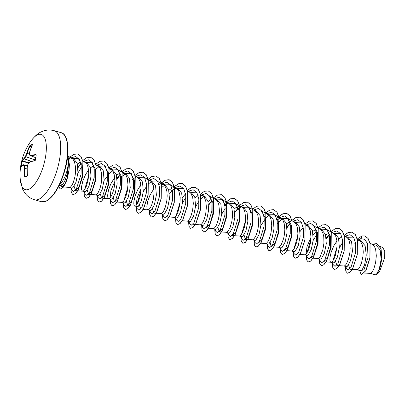 <?xml version="1.0" encoding="UTF-8"?>
<svg xmlns="http://www.w3.org/2000/svg" width="405" height="405" viewBox="0 0 405 405"><rect width="100%" height="100%" fill="white"/><g stroke="black" fill="none" stroke-linecap="round" stroke-linejoin="round"><path stroke-width="0.61" d="M25.09 176.777L27.348 175.79A56.872 6.333 -11.5 0 0 25.161 176.752A0.304 0.278 64.8 0 0 24.938 177.066L24.644 176.59A57.429 52.417 -120.9 0 1 24.275 168.45A57.434 42.505 -146 0 1 23.956 165.605A57.434 6.571 -166.8 0 1 23.019 164.997A57.429 13.973 -175.5 0 0 21.101 166.835L21.065 166.399A57.176 54.933 -168.3 0 1 21.885 161.342L22.103 160.618A57.429 17.759 14 0 1 24.072 158.492A57.434 35.888 4.1 0 1 25.424 156.548A57.434 54.65 -57.4 0 1 26.725 153.328A57.429 52.417 -120.9 0 1 29.595 146.023L30.071 145.385A57.176 22.933 31.8 0 1 31.17 144.848A57.176 22.933 31.8 0 1 32.365 144.382A0.304 0.268 70.9 0 0 32.425 144.752M35.397 160.198L34.946 160.755A57.429 13.973 -175.5 0 0 29.869 161.99A57.434 32.101 173.1 0 0 28.056 163.802A57.434 50.858 116.9 0 0 27.221 167.154A57.429 48.625 71.9 0 0 27.459 175.355L27.231 176.059A57.176 6.369 168.5 0 0 26.031 176.57A57.176 6.369 168.5 0 0 24.938 177.066M54.189 130.683C49.911 129.554 45.795 129.868 41.837 131.62C38.678 132.754 35.205 135.685 31.413 140.419L31.413 140.419A28.725 10.874 106 0 1 37.645 134.794A28.725 10.874 106 0 1 45.578 156.619A28.725 10.874 106 0 1 28.821 189.277A28.725 10.874 106 0 1 20.25 179.41L22.665 189.246L24.513 192.507C26.938 196.03 30.243 198.435 34.42 199.721A35.903 13.588 106 0 0 38.789 199.26A35.903 13.588 106 0 0 58.715 163.671A35.903 13.588 106 0 0 54.189 130.683L61.14 132.678A35.903 13.588 -74 0 1 65.671 165.66A35.903 13.588 -74 0 1 45.74 201.25A35.903 13.588 -74 0 1 41.371 201.715L34.42 199.721M32.365 144.382L32.41 144.782A57.429 48.625 71.9 0 0 29.671 152.037A57.434 38.713 46 0 0 29.524 154.745A57.434 2.784 22.5 0 0 30.922 155.485A57.429 17.759 14 0 1 35.954 154.538L36.237 155.044A57.176 38.369 84.1 0 0 35.787 157.555A57.176 38.369 84.1 0 0 35.417 160.102M59.14 185.541L61.616 185.252L62.907 184.118C66.278 179.182 68.05 172.125 68.217 162.952A16.129 6.105 106 0 1 59.657 184.477M69.766 157.677A14.403 5.452 106 0 1 69.928 157.666L69.954 157.251L68.349 156.244M69.103 159.433L69.954 157.251L72.966 159.211L74.5 161.818L75.634 167.508L75.593 171.968L74.991 176.479L73.31 182.437L71.923 185.318L70.556 187.014L69.594 187.409L63.585 186.994M364.384 273.051L370.686 273.4L375.531 274.787A14.403 5.452 -74 0 0 376.285 274.555A14.403 5.452 -74 0 0 376.326 274.539L379.303 268.991L381.13 259.337L380.179 249.996L376.144 245.238M364.454 272.965L370.686 273.4L371.183 273.097L372.549 271.401L373.936 268.515L375.617 262.561L376.316 255.783L375.663 249.596L375.126 247.895L373.592 245.288L369.973 243.01M348.578 264.885L350.011 269.249L356.992 269.72L360.845 270.824L361.832 270.418L364.611 264.845L366.262 255.12L365.118 245.698L360.875 240.869L358.795 240.271M357.149 269.745L358.111 269.35L359.478 267.654L361.503 262.961L362.91 256.583L363.244 252.042L362.971 247.764L362.055 244.154L360.521 241.547L357.357 239.507M356.172 241.826L354.486 243.132M335.507 261.144L336.94 265.508L343.921 265.979L346.28 266.652L347.399 266.282L350.487 260.795L352.441 251.161L351.606 241.826L347.672 237.087L345.728 236.53M344.078 266.004L345.04 265.609L346.407 263.913L348.432 259.22L349.839 252.836L350.173 248.295L349.9 244.023L348.983 240.413L347.455 237.806L344.169 235.705M330.925 262.258L333.209 262.911L334.327 262.541L337.416 257.059L339.37 247.425L338.534 238.084L334.601 233.346L332.657 232.789M341.942 236.763L338.788 238.965M336.925 241.015L333.923 245.643L331.265 251.859L329.953 257.484L329.878 260.253L330.384 261.893L331.356 262.217L332.637 261.179L334.039 258.866L335.36 255.479L337.006 246.817L336.828 240.276L335.912 236.672L334.383 234.06L333.042 232.991L326.719 229.635L330.526 236.302L330.495 247.627L327.468 257.838L323.868 261.762M328.344 235.644L326.212 237.948M313.04 258.177L317.778 258.491L320.137 259.165L321.256 258.8L324.344 253.312L326.298 243.678L325.463 234.343L321.529 229.6L319.585 229.043M328.87 233.022L325.716 235.219M317.935 258.522L318.897 258.127L320.264 256.431L322.856 249.733L323.934 243.076L323.757 236.535L322.846 232.926L321.312 230.318L319.97 229.25L313.647 225.894L317.454 232.561L317.424 243.886L314.396 254.102L310.797 258.025M310.959 237.386L306.99 246.655L306.134 253.793M304.788 254.77L307.066 255.423L308.185 255.059L311.273 249.571L313.227 239.937L312.392 230.602L308.458 225.858L306.514 225.302M316.366 229.058L312.65 231.478M299.968 254.436L304.869 254.775L306.499 253.697L308.58 249.804L310.265 243.845L310.959 237.067L310.311 230.88L309.081 227.737L308.24 226.577L305.071 224.537M291.716 251.029L293.995 251.682L295.113 251.313L298.201 245.83L300.156 236.196L299.32 226.861L295.392 222.117L293.443 221.56M286.775 250.685L292.142 250.989L294.126 248.943L296.713 242.251L297.559 237.867L297.893 233.326L297.24 227.139L296.009 223.995L294.197 221.986L287.504 218.406L291.311 225.079L291.281 236.409L288.254 246.62L284.654 250.538M289.135 224.416L287.003 226.719M278.645 247.288L280.923 247.941L282.042 247.571L285.13 242.084L287.084 232.455L286.254 223.114L282.32 218.376L279.961 217.698L277.577 217.703M290.648 221.449L287.975 222.77L286.507 223.995M273.704 246.944L279.075 247.247L281.055 245.202L283.647 238.504L284.487 234.125L284.821 229.584L284.168 223.398L282.938 220.254L281.126 218.239L274.433 214.665L278.24 221.327L278.215 232.647L275.187 242.868L271.583 246.797M281.09 218.219L279.936 218.381L277.106 219.814M265.574 243.542L267.852 244.195L268.976 243.83L272.064 238.343L274.018 228.709L273.183 219.373L269.249 214.635L265.969 213.805M277.152 217.829L276.59 218.047M260.633 243.197L265.655 243.547L266.617 243.152L267.983 241.461L269.371 238.575L271.051 232.622L271.75 225.843L271.097 219.657L269.867 216.508L269.026 215.349L266.89 213.956M252.502 239.8L254.785 240.454L255.904 240.084L258.992 234.596L260.947 224.957L260.111 215.627L256.178 210.889L254.234 210.332M265.862 213.799L263.518 214.306M243.643 207.345L248.295 207.178L252.102 213.845L252.072 225.17L249.045 235.386L245.445 239.309L252.583 239.806L253.545 239.411L255.616 236.409L257.504 231.022L258.344 226.638L258.679 222.097L258.031 215.911L256.795 212.767L255.955 211.607L252.791 209.567M251.606 211.886L249.92 213.187M239.431 236.059L241.714 236.712L242.833 236.343L245.921 230.855L247.875 221.221L247.04 211.886L243.106 207.147L241.162 206.59M251.009 210.347L250.447 210.565M234.617 235.725L239.861 236.019L241.841 233.974L244.433 227.281L245.273 222.897L245.607 218.356L244.959 212.169L243.724 209.026L241.912 207.016L235.224 203.437L239.031 210.104L239.001 221.429L235.973 231.645L232.374 235.568L234.495 235.715M241.876 206.99L240.722 207.152L236.849 209.446M219.302 231.822L226.284 232.293L228.643 232.971L229.762 232.602L232.85 227.114L234.804 217.48L233.969 208.145L230.035 203.406L226.562 202.571L224.304 203.077M238.363 206.479L235.69 207.8L234.222 209.026M226.441 232.323L228.071 231.24L230.156 227.347L231.837 221.393L232.44 216.877L232.48 212.417L231.888 208.428L230.658 205.284L228.476 203.052L222.153 199.695L225.96 206.363L225.929 217.693L222.902 227.904L219.302 231.827L217.87 227.463M228.805 203.244L227.65 203.411L224.755 204.895M213.293 228.572L215.571 229.225L216.69 228.86L219.778 223.373L221.732 213.739L220.897 204.398L216.964 199.66L215.02 199.103M204.434 196.116L209.081 195.949L212.888 202.616L212.858 213.936L209.831 224.157L206.231 228.081L213.374 228.577L214.336 228.182L216.402 225.18L218.29 219.793L219.135 215.414L219.464 210.873L218.816 204.687L217.586 201.538L216.746 200.379L213.577 198.339M210.706 201.963L208.575 204.262M200.222 224.831L202.5 225.484L203.619 225.114L206.707 219.631L208.661 209.998L207.826 200.662L203.892 195.919L200.617 195.094M211.233 199.336L208.084 201.538M195.402 224.497L200.303 224.836L201.265 224.441L202.632 222.745L204.014 219.859L205.7 213.906L206.398 207.127L205.745 200.941L204.515 197.797L203.674 196.638L201.538 195.245M187.15 221.09L189.429 221.743L190.547 221.373L193.641 215.885L195.59 206.251L194.754 196.921L190.826 192.178L188.877 191.621M198.161 195.595L195.013 197.797M182.331 220.75L187.231 221.095L188.193 220.7L189.56 219.004L190.947 216.118L192.628 210.165L193.327 203.386L192.674 197.2L190.603 192.891L187.439 190.856M174.003 217.323L176.357 217.996L177.476 217.632L180.569 212.144L182.523 202.51L181.688 193.175L177.755 188.431L175.395 187.758L173.011 187.763L171.69 188.264L168.87 190.309M166.647 216.751L174.16 217.353L175.122 216.953L176.489 215.263L177.876 212.377L179.921 204.186L180.2 197.448L179.066 191.757L178.372 190.309L176.56 188.3L169.872 184.726L171.037 185.591M176.524 188.274L175.37 188.441L171.497 190.735M156.193 213.268L160.932 213.582L163.291 214.255L164.41 213.886L167.498 208.403L169.452 198.769L168.617 189.434L164.683 184.69L161.403 183.865M161.089 213.607L162.051 213.212L163.417 211.516L165.442 206.823L166.85 200.44L167.184 195.898L166.911 191.626L165.994 188.016L164.46 185.409L162.324 184.017M147.936 209.861L150.22 210.514L151.338 210.144L154.427 204.657L156.381 195.023L155.545 185.687L151.612 180.949L149.668 180.392M161.301 183.86L158.952 184.366M153.935 188.619L149.911 195.296L147.678 201.472L146.848 206.601L147.071 208.833L147.86 209.841M143 209.517L148.017 209.866L148.979 209.471L150.346 207.775L151.733 204.889L153.414 198.936L154.113 192.157L153.465 185.971L151.394 181.663L149.258 180.276M141.036 188.73L137.072 198.005L136.217 205.143M140.864 184.877L137.862 189.505L135.204 195.721L133.893 201.346L133.817 204.115L134.323 205.755L137.148 206.773L138.267 206.403L141.355 200.915L143.309 191.281L142.474 181.946L138.54 177.208L136.596 176.651M126.006 173.659L130.658 173.497L134.465 180.169L134.435 191.489L131.407 201.705L127.808 205.629L134.946 206.125L135.908 205.73L137.978 202.723L139.867 197.336L140.707 192.957L141.041 188.416L140.393 182.23L138.323 177.922L135.037 175.821M135.356 177.476L132.283 179.506M121.799 202.373L124.077 203.026L125.196 202.662L128.284 197.174L130.238 187.54L129.403 178.205L125.469 173.461L122.087 172.631M116.979 202.039L121.88 202.378L123.51 201.3L125.591 197.407L127.271 191.454L127.97 184.675L127.322 178.489L126.092 175.34L125.251 174.18L123.115 172.788M119.217 175.765L117.08 178.063M114.898 181.243L110.914 190.573L110.084 197.711M108.727 198.632L111.005 199.285L112.124 198.916L115.212 193.433L117.166 183.804L116.331 174.459L112.398 169.72L110.454 169.163M119.738 173.137L116.589 175.34M114.726 177.39L110.702 184.067L108.464 190.244L107.634 195.372L107.862 197.605L108.651 198.612M99.868 166.172L104.515 166.01L108.322 172.682L108.292 184.012L105.265 194.223L101.665 198.141L108.808 198.637L109.77 198.242L111.841 195.24L113.724 189.854L114.569 185.47L114.904 180.929L114.251 174.742L113.02 171.598L112.18 170.439L110.838 169.366L109.016 168.89M95.656 194.891L97.934 195.544L99.053 195.175L102.141 189.687L104.095 180.058L103.265 170.718L99.331 165.979L95.945 165.149M86.797 162.43L91.444 162.268L95.251 168.936L95.226 180.255L92.193 190.471L88.594 194.4L96.081 194.851L98.066 192.805L100.086 188.112L101.134 183.966L101.736 179.45L101.559 172.915L99.949 167.857L98.137 165.842L96.972 165.306M88.584 169.908L85.576 174.535L82.919 180.751L81.607 186.376L81.532 189.145L82.038 190.785L84.863 191.798L85.981 191.433L89.075 185.941L91.024 176.312L90.188 166.971L86.26 162.238L84.311 161.676M93.595 165.655L90.447 167.852M82.509 191.125L83.627 190.76L84.296 190.072L86.381 186.178L88.062 180.225L88.761 173.446L88.108 167.26L86.878 164.116L85.065 162.101L82.944 161.408M80.003 164.536L77.871 166.835M69.513 187.404L71.791 188.057L72.915 187.692L75.998 182.215L77.952 172.591L77.188 163.266L73.472 158.573L71.239 157.935M80.474 161.934L77.401 164.086M240.752 206.474L239.725 206.317M214.609 198.987L213.683 198.835M202.667 195.762L201.508 195.924M163.453 184.533L162.299 184.695M124.239 173.305L123.085 173.467M98.101 165.822L96.942 165.984M85.03 162.076L83.876 162.243M376.751 274.322L377.02 274.15M376.706 274.347L379.571 271.568L384.725 257.691L384.75 251.166L382.857 247.723M370.14 273.436L375.531 274.787M358.936 240.312L360.865 238.575L364.819 239.421L367.477 243.607L368.013 257.762L363.999 269.73L360.44 270.707M358.157 239.932L360.865 238.575L362.04 235.938L364.809 235.948L368.003 238.449L369.978 243.486L369.907 257.772L365.831 270.57L361.219 274.899L359.61 270.469M372.554 244.21L376.761 243.526L381.004 248.827L381.743 259.028L379.536 269.153L376.326 274.539M364.865 235.963L368.115 238.479L370.089 243.516L370.018 257.808L365.943 270.601L361.275 274.914M376.817 243.542L381.049 248.65L381.895 258.506L379.875 268.54L376.336 274.534M68.718 160.38L67.397 177.77L64.653 184.498L61.96 186.877L60.801 185.53M73.583 158.608L78.292 158.482L82.174 165.179L82.154 176.509L79.127 186.73L75.522 190.654L74.095 186.295M77.917 173.046L81.364 167.351M88.594 194.4L87.161 190.036M96.527 168.667L99.048 166.627M101.665 198.141L100.232 193.777M104.06 180.534L112.114 170.368M112.939 169.918L117.587 169.751L121.394 176.418L121.363 187.738L118.336 197.959L114.736 201.882M114.362 201.781L113.304 197.519M122.664 176.15L125.185 174.109M127.808 205.629L126.375 201.265M139.077 177.4L143.729 177.238L144.894 178.109M140.879 209.365L139.447 205.006M143.269 191.762L146.716 186.062M148.807 183.637L151.328 181.597M152.148 181.146L156.801 180.979L157.965 181.85M156.072 213.258L153.951 213.111L152.518 208.747M161.777 187.48L164.4 185.338M165.22 184.888L169.872 184.726M178.291 188.629L182.939 188.467L184.108 189.338M182.483 202.991L185.93 197.291M191.362 192.37L196.01 192.208L197.179 193.079M195.281 224.486L192.79 224.233M195.554 206.732L199.002 201.032M201.088 198.607L203.614 196.567M217.5 199.857L222.153 199.695M221.697 214.22L225.139 208.519M230.572 203.599L235.224 203.437M245.445 239.309L244.012 234.946M256.714 211.086L261.367 210.919L265.174 217.591L265.138 228.921L262.111 239.132L258.517 243.051L258.142 242.944M260.906 225.448L266.343 217.419M266.444 217.318L268.966 215.278M269.786 214.827L274.438 214.665M271.213 246.691L270.155 242.433M277.425 223.489L282.037 219.024M282.857 218.568L287.504 218.406M295.928 222.315L300.576 222.148L301.745 223.018M308.995 226.056L313.647 225.894M313.192 240.413L316.634 234.718M322.066 229.797L326.719 229.635M335.137 233.538L339.79 233.376L340.954 234.247M339.329 247.9L342.777 242.2M348.209 237.284L352.861 237.117L354.026 237.988M67.448 157.687L68.217 162.952M346.012 266.576L346.285 268.49L348.108 270.135L350.933 267.457L355.595 252.523L355.681 243.947L353.732 237.467L349.966 234.667L345.085 236.191M337 246.903L332.986 260.714M332.94 262.835L333.214 264.743L335.036 266.394L337.861 263.716L342.524 248.781L342.61 240.206L340.661 233.725L336.894 230.926L332.014 232.445M329.305 234.885L326.303 238.864M319.869 259.089L320.142 261.002L321.965 262.648L324.795 259.969L329.452 245.035L329.543 236.464L327.589 229.979L323.823 227.18L318.943 228.703M316.234 231.144L313.232 235.123M310.858 239.416L306.843 253.231M306.514 255.266L307.071 257.261L308.893 258.906L311.723 256.228L316.381 241.294L316.472 232.718L314.518 226.238L310.757 223.439L305.871 224.962M303.163 227.402L300.161 231.382M297.791 235.675L293.772 249.49M293.443 251.525L294.005 253.515L295.822 255.165L298.652 252.487L303.31 237.553L303.401 228.977L301.447 222.497L297.685 219.697L292.8 221.216M290.208 223.53L287.089 227.635M280.66 247.865L280.933 249.774L282.766 251.419L285.606 248.7L290.258 233.655L290.309 225.064L288.299 218.629L284.477 215.936L279.551 217.606M267.589 244.119L267.862 246.032L269.695 247.678L272.535 244.959L277.187 229.913L277.238 221.322L275.228 214.888L271.406 212.195L266.48 213.86M254.517 240.378L254.791 242.291L256.613 243.937L259.438 241.258L264.1 226.324L264.187 217.748L262.238 211.268L258.471 208.469L253.591 209.993M245.506 220.705L241.491 234.515M241.162 236.555L241.719 238.545L243.552 240.19L246.392 237.477L251.044 222.426L251.095 213.835L249.09 207.4L245.263 204.707L240.337 206.378M237.922 208.565L234.809 212.665M228.374 232.89L228.648 234.804L230.48 236.449L233.326 233.731L237.978 218.68L238.024 210.094L236.019 203.659L232.192 200.966L227.266 202.637M215.303 229.149L215.576 231.058L217.399 232.708L220.224 230.035L224.886 215.095L224.977 206.525L223.023 200.04L219.262 197.24L214.377 198.764M211.668 201.204L208.666 205.183M202.232 225.408L202.51 227.321L204.343 228.962L207.183 226.248L211.835 211.197L211.886 202.606L209.876 196.172L206.054 193.479L201.128 195.149M189.165 221.667L189.439 223.575L191.256 225.226L194.086 222.548L198.744 207.613L198.835 199.037L196.881 192.557L193.119 189.758L188.234 191.276M185.525 193.717L182.523 197.696M180.154 201.989L176.135 215.804M175.81 217.839L176.367 219.834L178.2 221.479L181.04 218.761L185.692 203.71L185.743 195.124L183.733 188.684L179.911 185.996L174.985 187.662M172.459 189.975L169.452 193.954M163.023 214.179L163.296 216.093L165.129 217.738L167.969 215.02L172.621 199.969L172.672 191.383L170.662 184.943L166.84 182.25L161.914 183.921M149.951 210.438L150.225 212.347L152.057 213.992L154.897 211.278L159.55 196.228L159.6 187.636L157.591 181.202L153.768 178.509L148.843 180.179M140.94 190.76L136.925 204.576M136.596 206.611L137.153 208.605L138.976 210.251L141.801 207.573L146.463 192.638L146.549 184.067L144.6 177.582L140.834 174.783L135.953 176.307M127.869 187.019L123.854 200.834M123.808 202.951L124.082 204.859L125.914 206.51L128.755 203.791L133.412 188.745L133.458 180.154L131.453 173.72L127.626 171.026L122.7 172.692M120.174 175.006L117.172 178.985M110.737 199.209L111.016 201.123L112.833 202.768L115.663 200.09L120.32 185.156L120.412 176.58L118.457 170.1L114.696 167.3L109.811 168.824M97.671 195.468L97.944 197.377L99.772 199.022L102.617 196.309L107.269 181.258L107.32 172.667L105.31 166.232L101.488 163.539L96.562 165.21M88.66 175.79L84.64 189.606M84.599 191.722L84.873 193.636L86.705 195.281L89.545 192.562L94.198 177.511L94.249 168.925L92.239 162.491L88.417 159.798L83.491 161.468M80.949 163.792L77.957 167.756M71.528 187.981L71.801 189.889L73.594 191.545L76.373 188.978L81.056 174.363L81.248 165.837L79.375 159.393L75.745 156.553L71.062 157.839M59.753 185.536L62.907 184.118M362.04 235.938L357.24 239.016M345.419 266.409L345.789 271.127L347.389 273.208L349.839 272.297L352.649 268.5L357.159 254.791L357.326 239.831L355.317 234.652L352.087 232.111L348.259 232.45L344.088 235.356M332.348 262.663L332.723 267.386L334.322 269.467L336.773 268.55L339.582 264.754L344.093 251.044L344.255 236.085L342.245 230.911L339.015 228.369L335.188 228.703L331.017 231.609M319.282 258.922L319.651 263.645L321.246 265.726L323.701 264.809L326.506 261.017L331.022 247.303L331.184 232.343L329.174 227.17L325.944 224.628L322.117 224.962L317.945 227.868M306.21 255.18L306.58 259.904L308.18 261.979L310.63 261.068L313.44 257.271L317.95 243.557L318.112 228.602L316.102 223.428L312.878 220.887L309.086 221.206L304.955 224.046M293.139 251.434L293.509 256.157L295.108 258.238L297.559 257.327L300.368 253.53L304.879 239.816L305.041 224.856L303.031 219.682L299.801 217.141L295.878 217.52L291.605 220.583M280.068 247.693L280.437 252.416L282.037 254.497L284.487 253.581L287.297 249.789L291.808 236.074L291.97 221.115L289.965 215.941L286.735 213.4L282.806 213.774L278.534 216.837M266.996 243.952L267.366 248.675L268.966 250.756L271.416 249.839L274.225 246.043L278.736 232.328L278.898 217.369L276.893 212.195L273.658 209.658L269.735 210.033L265.462 213.096M253.925 240.211L254.294 244.929L255.894 247.01L258.344 246.098L261.154 242.301L265.665 228.592L265.832 213.632L263.822 208.453L260.592 205.917L256.805 206.231L252.674 209.076M240.853 236.464L241.228 241.188L242.823 243.268L245.278 242.357L248.083 238.56L252.598 224.841L252.76 209.886L250.751 204.712L247.521 202.171L243.734 202.49L239.603 205.335M227.782 232.723L228.157 237.446L229.751 239.527L232.202 238.611L235.011 234.819L239.522 221.105L239.689 206.145L237.679 200.971L234.449 198.43L230.526 198.804L226.248 201.867M214.716 228.982L215.085 233.705L216.685 235.781L219.135 234.87L221.945 231.073L226.456 217.358L226.618 202.399L224.608 197.225L221.378 194.689L217.551 195.023L213.379 197.929M201.644 225.236L202.014 229.959L203.614 232.04L206.064 231.128L208.874 227.332L213.384 213.617L213.546 198.658L211.537 193.484L208.307 190.942L204.52 191.261L200.389 194.106M188.573 221.494L188.943 226.218L190.542 228.298L192.993 227.382L195.802 223.585L200.313 209.876L200.475 194.916L198.47 189.743L195.24 187.201L191.449 187.52L187.318 190.365M175.502 217.753L175.871 222.477L177.471 224.557L179.921 223.641L182.731 219.849L187.242 206.135L187.404 191.175L185.399 185.996L182.164 183.46L178.377 183.779L174.251 186.624M162.43 214.012L162.8 218.735L164.4 220.811L166.85 219.9L169.66 216.103L174.17 202.389L174.332 187.434L172.327 182.26L169.098 179.719L165.174 180.093L160.896 183.156M149.359 210.266L149.728 214.989L151.328 217.07L153.778 216.159L156.588 212.362L161.099 198.647L161.261 183.688L159.256 178.514L156.026 175.972L151.713 176.524L147.04 180.24M136.288 206.525L136.662 211.248L138.257 213.329L140.712 212.412L143.517 208.621L148.027 194.906L148.195 179.947L146.185 174.773L142.955 172.231L139.031 172.606L134.754 175.669M123.221 202.784L123.591 207.507L125.191 209.587L127.641 208.671L130.451 204.874L134.961 191.16L135.123 176.2L133.113 171.026L129.883 168.49L126.056 168.824L121.885 171.73M110.15 199.042L110.519 203.761L112.119 205.841L114.569 204.93L117.374 201.133L121.89 187.424L122.052 172.464L120.047 167.285L116.817 164.744L112.985 165.083L108.813 167.989M97.078 195.296L97.448 200.019L99.048 202.1L101.498 201.184L104.308 197.387L108.818 183.673L108.98 168.718L106.971 163.544L103.741 161.003L99.913 161.337L95.742 164.243M84.007 191.555L84.377 196.278L85.976 198.359L88.427 197.443L91.236 193.651L95.747 179.936L95.909 164.977L93.904 159.803L90.674 157.261L86.862 157.591L82.711 160.461M70.936 187.814L71.305 192.537L72.905 194.613L75.34 193.717L78.124 189.975L82.635 176.418L82.873 161.534L80.873 156.452L77.699 153.971L73.912 154.31L69.817 157.165M58.674 186.467L60.223 189.079L63.408 187.049L66.754 180.195L68.896 170.581L69.306 164.597L67.726 155.019M347.444 273.223L349.95 272.327L352.76 268.535L357.271 254.821L357.433 239.861L355.428 234.682L352.193 232.146L348.259 232.526L343.977 235.599M332.459 262.693L332.829 267.416L334.429 269.497L336.879 268.586L339.689 264.789L344.199 251.075L344.361 236.115L342.357 230.941L339.071 228.385M321.302 265.736L323.808 264.845L326.617 261.048L331.128 247.333L331.29 232.374L329.285 227.2L326 224.643M308.235 261.994L310.741 261.098L313.546 257.302L318.057 243.587L318.219 228.633L316.214 223.459L312.928 220.902M295.159 258.253L297.665 257.357L300.475 253.56L304.985 239.846L305.152 224.886L303.142 219.712L299.913 217.171L296.045 217.525L291.833 220.497M282.093 254.512L284.599 253.611L287.403 249.819L291.919 236.105L292.081 221.145L290.071 215.971L286.841 213.43L283.014 213.764L278.842 216.67M267.108 243.982L267.477 248.705L269.077 250.786L271.527 249.87L274.337 246.073L278.848 232.359L279.01 217.399L277 212.225L273.77 209.689L269.836 210.068L265.553 213.146M254.036 240.241L254.406 244.964L256.006 247.04L258.456 246.129L261.266 242.332L265.776 228.623L265.938 213.663L263.933 208.489L260.648 205.932M242.878 243.284L245.384 242.387L248.194 238.591L252.705 224.876L252.867 209.917L250.857 204.743L247.571 202.186M229.807 239.542L232.313 238.646L235.123 234.849L239.633 221.135L239.795 206.175L237.791 201.001L234.561 198.46L230.627 198.84L226.339 201.918M214.822 229.012L215.192 233.736L216.791 235.816L219.242 234.9L222.051 231.103L226.562 217.389L226.724 202.429L224.719 197.255L221.434 194.704M203.664 232.055L206.17 231.159L208.98 227.362L213.491 213.653L213.658 198.693L211.648 193.514L208.362 190.957M190.598 228.314L193.104 227.413L195.914 223.621L200.424 209.906L200.586 194.947L198.577 189.773L195.347 187.231L191.519 187.566L187.348 190.477M175.613 217.784L175.983 222.507L177.577 224.588L180.033 223.671L182.837 219.88L187.353 206.165L187.515 191.206L185.505 186.032L182.275 183.49L178.448 183.824L174.277 186.73M162.542 214.042L162.911 218.766L164.511 220.846L166.961 219.93L169.771 216.133L174.282 202.419L174.444 187.464L172.434 182.29L169.209 179.749L164.926 180.281L160.279 183.946M149.47 210.301L149.84 215.02L151.44 217.1L153.89 216.189L156.7 212.392L161.21 198.678L161.372 183.718L159.362 178.544L156.077 175.988M138.313 213.344L140.819 212.443L143.628 208.651L148.139 194.937L148.301 179.977L146.296 174.803L143.011 172.246M125.241 209.598L127.747 208.702L130.557 204.905L135.067 191.19L135.23 176.231L133.225 171.057L129.939 168.505M112.17 205.856L114.676 204.96L117.485 201.163L121.996 187.454L122.163 172.495L120.153 167.321L116.868 164.764M99.103 202.115L101.609 201.219L104.414 197.422L108.925 183.708L109.092 168.748L107.082 163.574L103.796 161.018M86.032 198.374L88.533 197.478L91.343 193.681L95.853 179.967L96.02 165.007L94.011 159.833L90.725 157.277M72.961 194.628L75.446 193.747L78.236 190.006L82.747 176.448L82.979 161.565L80.98 156.482L77.755 153.991M60.279 189.089L63.519 187.08L66.865 180.21L69.007 170.591L69.412 164.592L67.741 154.872M377.06 274.124A14.327 5.422 -74 0 0 377.101 274.094A14.327 5.422 -74 0 0 379.571 271.568M35.194 160.532L36.212 155.161L35.954 154.538M36.161 154.963L36.101 154.928A57.125 17.663 -166 0 0 31.099 155.869L31.053 155.869A0.304 0.268 -62.4 0 1 31.028 155.859L31.028 155.859A0.304 0.268 -62.4 0 1 30.922 155.485L31.099 155.869L35.691 157.672M30.071 145.385A0.304 0.273 61.2 0 0 30.178 145.78L29.955 146.109A57.125 52.139 59.1 0 0 27.1 153.379L27.074 153.495A57.13 54.356 122.6 0 0 25.778 156.694L25.682 156.882A57.13 35.701 -175.9 0 0 24.34 158.816L24.29 158.861A57.125 17.663 -166 0 0 22.331 160.977L22.199 161.332A56.872 54.64 11.7 0 0 21.384 166.364L21.065 166.399M23.348 164.749L23.384 164.754A57.13 6.536 13.2 0 0 24.31 165.361L24.356 165.483A57.13 42.277 34 0 0 24.675 168.313L24.664 168.419A57.125 52.139 59.1 0 0 25.029 176.514L25.991 176.367M24.644 176.59L25.029 176.514M27.145 168.9L24.275 168.45L27.145 169.006M27.383 175.77A0.304 0.263 67.5 0 0 27.231 176.059M27.459 165.964L24.31 165.361A0.304 0.289 -58.6 0 0 23.956 165.605L27.434 166.075M27.332 167.245L27.191 167.128A0.304 0.304 0 0 0 27.181 167.184L27.348 175.79M27.231 167.118L28.097 163.655A0.304 0.304 0 0 0 28.026 163.782L28.056 163.777M21.101 166.835A0.304 0.294 -145.1 0 1 21.146 166.698L23.136 164.8A0.304 0.284 -125 0 0 23.019 164.997A0.304 0.294 -54.8 0 1 23.384 164.754L27.565 165.529L23.368 164.749A0.304 0.304 0 0 0 23.136 164.8A0.304 0.284 -125 0 1 23.287 164.749M28.249 163.605L30.036 161.767A0.304 0.304 0 0 0 29.914 161.833L29.96 161.808M35.038 160.562A57.125 13.897 4.5 0 0 30.147 161.762L34.946 160.755M21.885 161.342L28.775 162.952M22.103 160.618A0.304 0.289 31.3 0 0 22.331 160.977L29.084 162.638M31.236 161.428L24.072 158.492A0.304 0.284 52.5 0 0 24.29 158.861L31.134 161.453M35.367 159.919L25.424 156.548L35.336 160.132M29.499 154.042L26.725 153.328L29.494 154.163M31.008 155.844A57.13 2.769 -157.5 0 1 29.666 155.135A0.304 0.278 -61.6 0 1 29.524 154.745L29.474 154.847A0.304 0.304 0 0 0 29.636 155.12L31.028 155.859A0.304 0.304 0 0 0 31.058 155.874L35.691 157.692L31.058 155.874M29.504 154.923L29.631 152.067A0.304 0.304 0 0 0 29.621 152.128L29.651 152.234M29.595 146.023L31.362 147.136M29.631 152.067L32.41 144.782M32.501 144.782L32.37 144.818A56.872 22.807 -148.2 0 0 31.266 145.243A56.872 22.807 -148.2 0 0 30.178 145.78L31.519 146.762M61.14 132.678C68.288 133.858 70.354 152.26 64.648 171.168C59.641 187.237 53.455 197.255 46.079 201.229L41.371 201.715M376.144 245.243L371.866 244.018M379.976 246.189L382.857 247.718M61.96 186.877L63.458 186.983M78.286 158.482L79.046 158.881M82.706 160.826L84.696 161.884M75.522 190.654L82.666 191.155M91.444 162.268L92.416 162.785M95.828 164.592L97.767 165.625M104.515 166.01L105.487 166.526M109.011 168.399L110.838 169.366M117.587 169.751L123.91 173.112M130.658 173.497L131.63 174.013M143.729 177.238L150.047 180.595M156.801 180.979L161.18 183.308M161.296 183.369L163.119 184.336M182.939 188.467L183.91 188.983M196.01 192.208L196.982 192.724M200.505 194.597L202.333 195.564M209.081 195.949L213.46 198.278M248.295 207.178L252.674 209.506M261.367 210.919L265.746 213.248M265.862 213.308L267.685 214.28M300.576 222.148L301.548 222.664M325.99 261.913L331.007 262.263M339.79 233.376L340.762 233.893M352.861 237.117L353.833 237.634M345.728 266.495L346.285 268.49M333.214 264.743L332.657 262.754M320.142 261.002L319.585 259.008M280.933 249.774L280.376 247.779M267.862 246.032L267.305 244.038M254.791 242.291L254.234 240.297M228.648 234.804L228.091 232.809M215.576 231.058L215.02 229.068M202.51 227.321L201.948 225.327M189.439 223.575L188.882 221.586M163.296 216.093L162.739 214.098M150.225 212.347L149.668 210.357M124.082 204.859L123.525 202.87M111.016 201.123L110.454 199.128M97.944 197.377L97.382 195.387M84.873 193.636L84.316 191.641M71.801 189.889L71.245 187.9M31.413 140.419A57.449 57.449 0 0 0 20.25 179.41"/></g></svg>
